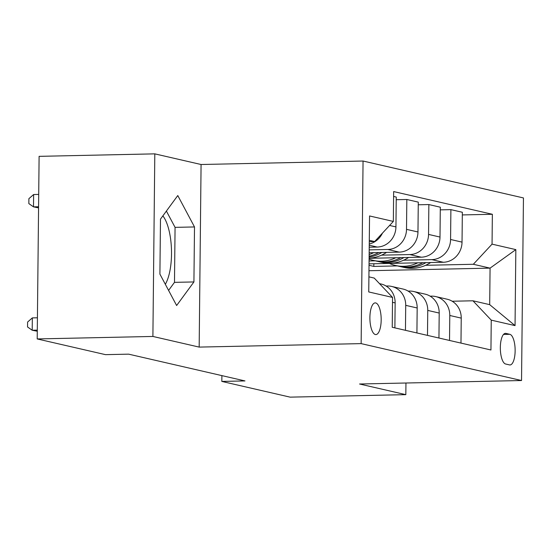 <?xml version="1.0" encoding="UTF-8"?>
<svg xmlns="http://www.w3.org/2000/svg" width="551" height="551" viewBox="0 0 551 551"><rect width="100%" height="100%" fill="white"/><g stroke="black" fill="none" stroke-linecap="round" stroke-linejoin="round"><path stroke-width="0.83" d="M165.328 284.288A38.632 13.734 88.8 0 0 171.451 249.073A38.632 13.734 88.8 0 0 162.862 215.875M375.369 334.526A15.848 5.634 88.8 0 0 375.878 334.581A15.848 5.634 88.8 0 0 381.182 319.325A15.848 5.634 88.8 0 0 375.699 302.94A15.848 5.634 88.8 0 0 375.197 302.892A15.848 5.634 88.8 0 0 369.893 318.147A15.848 5.634 88.8 0 0 375.369 334.526M154.81 153.86L152.896 336.447L199.166 347.096L201.074 164.508L154.81 153.86L39.107 156.346L37.199 338.934L105.496 354.651L128.638 354.155L244.968 380.927L221.826 381.423L290.129 397.14L405.825 394.654L405.949 383.014M201.074 164.508L363.054 161.03L523.45 197.94L521.535 380.527L361.139 343.617L363.054 161.03M509.833 334.305L505.956 333.41A15.352 5.455 88.8 0 0 505.46 333.362A15.352 5.455 88.8 0 0 500.329 348.142A15.352 5.455 88.8 0 0 505.632 364.011L509.51 364.9A15.352 5.455 88.8 0 0 509.999 364.955A15.352 5.455 88.8 0 0 515.137 350.174A15.352 5.455 88.8 0 0 509.833 334.305L503.511 334.443M492.05 244.141L515.839 249.617L515.047 325.613L491.251 320.138L472.944 300.791L489.687 304.648L490.073 268.13L473.33 264.273L492.05 244.141L492.36 214.284L393.655 191.569L393.338 221.426L374.625 241.558L369.294 240.332M368.908 276.85L374.239 278.076L392.546 297.423L392.229 327.273L490.941 349.988L491.251 320.138M392.546 297.423L368.75 291.947L369.549 215.951L393.338 221.426M152.896 336.447L37.199 338.934M199.166 347.096L361.139 343.617M521.535 380.527L359.562 384.006L405.825 394.654M221.888 375.617L221.826 381.423M368.97 270.727L490.073 268.13L515.839 249.617M472.944 300.791L452.185 301.239M405.453 330.318L405.715 305.344A19.808 18.445 -77 0 0 391.644 286.437A19.808 18.445 -77 0 0 387.408 285.997L386.093 286.031M427.486 335.387L427.748 310.413A19.808 18.445 -77 0 0 413.677 291.507A19.808 18.445 -77 0 0 409.441 291.073L408.126 291.1M449.52 340.463L449.781 315.482A19.808 18.445 -77 0 0 435.71 296.576A19.808 18.445 -77 0 0 431.474 296.142L430.159 296.169M373.853 263.75L373.826 266.415L397.354 265.906M425.62 265.3L473.33 264.273M373.826 266.415L369.032 265.306M369.046 263.853L443.314 262.262A19.808 18.445 -77 0 0 462.034 242.123L462.344 212.266L450.89 209.628L440.283 209.855M369.074 260.974L375.321 260.837M403.587 260.23L431.86 259.624A19.808 18.445 -77 0 0 450.573 239.485L450.89 209.628M369.101 258.309L421.281 257.186A19.808 18.445 -77 0 0 440.001 237.054L440.311 207.197L428.857 204.559L418.25 204.786M381.554 255.161L409.827 254.555A19.808 18.445 -77 0 0 428.547 234.416L428.857 204.559M369.163 252.764L399.248 252.117A19.808 18.445 -77 0 0 417.968 231.985L418.285 202.127L406.824 199.49L396.224 199.717M369.191 249.879L387.794 249.479A19.808 18.445 -77 0 0 406.514 229.347L406.824 199.49M369.218 247.22L377.215 247.048A19.808 18.445 -77 0 0 395.935 226.909L396.252 197.058L393.6 196.445M369.28 241.675L374.625 241.558M460.973 343.094L461.235 318.12A19.808 18.445 -77 0 0 447.171 299.214L435.71 296.576M492.36 214.284L462.317 214.924M438.94 338.025L439.202 313.051A19.808 18.445 -77 0 0 425.138 294.138L413.677 291.507M416.914 332.956L417.176 307.981A19.808 18.445 -77 0 0 403.105 289.068L391.644 286.437M394.881 327.886L395.143 302.905A19.808 18.445 -77 0 0 381.072 283.999L379.501 283.641M369.253 243.983A19.808 18.445 -77 0 0 382.422 233.176M489.687 304.648L515.047 325.613M159.907 274.109L176.63 305.516L193.924 281.94L194.503 226.95L177.78 195.543L160.486 219.119L159.907 274.109M168.585 290.405L174.488 282.353L175.066 227.363L166.388 211.067M175.066 227.363L194.503 226.95M174.488 282.353L193.924 281.94M417.803 262.806A37.888 35.271 103 0 1 395.439 265.465A37.888 35.271 103 0 1 389.343 263.419M430.655 262.531A37.888 35.271 103 0 1 404.248 267.497L400.901 266.725A37.888 35.271 -77 0 0 425.916 262.634M422.837 262.696A37.888 35.271 103 0 1 398.786 266.236L395.439 265.465M399.847 266.464A37.888 35.271 -77 0 0 400.901 266.725M395.77 257.737A37.888 35.271 103 0 1 373.406 260.396A37.888 35.271 103 0 1 369.094 259.087M408.622 257.462A37.888 35.271 103 0 1 382.215 262.421L378.868 261.649A37.888 35.271 -77 0 0 403.883 257.565M400.804 257.627A37.888 35.271 103 0 1 376.753 261.167L373.406 260.396M377.814 261.394A37.888 35.271 -77 0 0 378.868 261.649M373.736 252.668A37.888 35.271 103 0 1 369.142 254.514M386.588 252.392A37.888 35.271 103 0 1 369.101 258.157M378.771 252.558A37.888 35.271 103 0 1 369.122 256.187M369.115 257.062A37.888 35.271 -77 0 0 381.85 252.489M37.42 317.796L32.337 317.899L32.206 330.242L37.289 330.132M32.337 317.899L27.605 322.039L27.55 326.97L32.206 330.242L37.275 331.241M38.708 194.42L33.625 194.531L33.501 206.866L38.57 207.872M38.584 206.763L33.501 206.866L28.845 203.601L28.893 198.663L33.625 194.531M431.86 259.624L443.314 262.262M409.827 254.555L421.281 257.186M387.794 249.479L399.248 252.117M369.239 245.209L377.215 247.048M450.573 239.485L462.034 242.123M449.781 315.482L461.235 318.12M427.748 310.413L439.202 313.051M428.547 234.416L440.001 237.054M405.715 305.344L417.176 307.981M406.514 229.347L417.968 231.985M392.491 302.299L395.143 302.905M389.598 225.455L395.935 226.909M504.978 333.431L505.956 333.41"/></g></svg>
